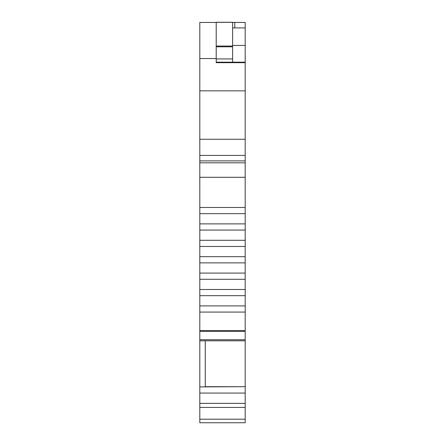 <?xml version="1.0" encoding="UTF-8"?>
<svg xmlns="http://www.w3.org/2000/svg" width="445" height="445" viewBox="0 0 445 445"><rect width="100%" height="100%" fill="white"/><g stroke="black" fill="none" stroke-linecap="round" stroke-linejoin="round"><path stroke-width="0.67" d="M232.618 46.057L216.214 46.057L216.214 22.25L232.618 22.25L232.618 62.178M245.195 393.069L199.805 393.069L199.805 407.42L245.195 407.42L199.805 407.42L245.195 407.42L245.195 386.688L199.805 386.9L199.805 339.724L245.195 339.724L245.195 45.429L232.618 45.429M200.901 407.42L245.195 407.42L245.195 422.75L199.805 422.75L199.805 407.42L245.195 407.42L199.805 407.42M199.805 339.724L199.805 207.476L245.195 207.476M199.805 223.88L245.195 223.88M199.805 240.283L245.195 240.283M199.805 256.687L245.195 256.687M199.805 273.091L245.195 273.091M199.805 289.495L245.195 289.495M199.805 305.899L245.195 305.899M216.214 46.057L216.214 62.695L245.195 62.695M199.805 393.069L199.805 386.9M205.273 386.688L245.195 386.688L245.195 339.724M199.805 340.809L205.273 340.809L205.273 386.9M199.805 312.084L245.195 312.084M199.805 295.68L245.195 295.68M199.805 279.276L245.195 279.276M199.805 262.873L245.195 262.873M199.805 246.469L245.195 246.469M199.805 230.065L245.195 230.065M199.805 213.661L245.195 213.661M199.805 207.476L199.805 90.841L245.195 90.841M245.195 22.461L245.195 27.907L234.804 27.907L234.804 22.445L245.195 22.445L245.195 27.907L234.804 27.907M245.195 422.75L199.805 422.75M199.805 155.422L245.195 155.422M216.214 22.439L199.805 22.439L199.805 90.841M234.804 22.445L232.618 22.445M209.106 407.42L211.292 407.42L209.106 407.42M238.086 407.42L235.894 407.42L238.086 407.42M235.894 407.42L211.292 407.42M199.805 162.826L245.195 162.826M245.195 45.429L245.195 27.907L232.618 27.907M245.195 160.89L199.805 160.89M216.214 22.311L232.618 22.311M199.805 403.365L245.195 403.365M205.273 340.809L245.195 340.809L205.273 340.814M199.805 331.397L245.195 331.397M199.805 330.552L245.195 330.552M199.805 139.268L245.195 139.268M245.195 419.201L199.805 419.201M199.805 177.294L245.195 177.294M232.618 46.786L216.214 46.786M232.618 58.929L216.214 58.929M216.214 58.54L199.805 58.54M216.214 62.178L245.195 62.178"/></g></svg>
